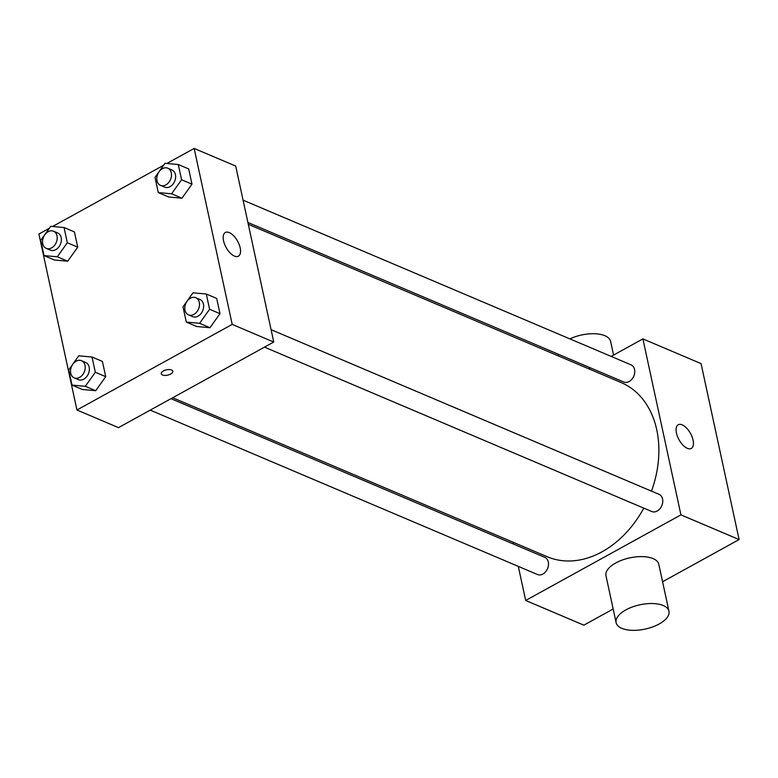 <?xml version="1.0" encoding="UTF-8"?>
<svg xmlns="http://www.w3.org/2000/svg" width="778" height="778" viewBox="0 0 778 778"><rect width="100%" height="100%" fill="white"/><g stroke="black" fill="none" stroke-linecap="round" stroke-linejoin="round"><path stroke-width="1.17" d="M611.158 356.402L642.891 338.907L701.056 363.598L739.1 539.562L662.574 581.75M613.161 608.999L583.84 625.162L525.675 600.47L518.304 566.374M513.48 544.075L513.081 542.237M243.076 200.17L631.055 364.853A9.326 6.934 113 0 1 633.798 376.144A9.326 6.934 113 0 1 623.771 382.017L247.9 222.469M150.222 410.132L537.501 574.524A9.326 6.934 -67 0 0 547.537 568.66A9.326 6.934 -67 0 0 544.795 557.359L170.985 398.686M642.891 338.907L680.935 514.871L525.675 600.47M588.683 368.791L590.395 367.848M271.075 329.678L659.063 494.361A9.326 6.934 113 0 1 661.806 505.651A9.326 6.934 113 0 1 651.77 511.525L264.491 347.134M248.299 224.307L621.243 382.611A94.595 70.39 113 0 1 651.468 491.142M643.795 508.141A94.595 70.39 113 0 1 547.323 556.766L172.697 397.752M687.295 448.322A13.518 6.555 -118.9 0 1 677.463 436.4A13.518 6.555 -118.9 0 1 678.241 424.759A13.518 6.555 -118.9 0 1 690.494 433.434A13.518 6.555 -118.9 0 1 691.282 448.429A13.518 6.555 -118.9 0 1 687.295 448.322M680.935 514.871L739.1 539.562M616.118 622.653L605.974 575.73A27.026 12.419 -12.2 0 1 622.351 560.004A27.026 12.419 -12.2 0 1 653.092 558.604A27.026 12.419 -12.2 0 1 658.801 564.303L668.954 611.226A27.026 12.419 167.8 0 0 663.235 605.527A27.026 12.419 167.8 0 0 632.495 606.928A27.026 12.419 167.8 0 0 616.118 622.653A27.026 12.419 167.8 0 0 645.157 629.081A27.026 12.419 167.8 0 0 668.954 611.226M569.895 338.897A27.026 12.419 -12.2 0 1 610.613 341.416L613.57 355.079M166.862 163.477L194.16 148.433L235.705 166.074L273.749 342.038L118.489 427.628L76.944 409.996L38.9 234.032L49.335 228.285M206.296 294.026L216.683 298.431L219.98 313.67L209.982 327.713L196.688 326.507L209.982 327.713L199.596 323.298L186.302 322.102L183.005 306.863L193.002 292.82L206.296 294.026L209.593 309.265L199.596 323.298M64.029 227.516L74.416 231.922L77.703 247.161L67.715 261.204L54.421 259.998L67.715 261.204L57.319 256.789L44.035 255.592L40.738 240.353L50.735 226.31L64.029 227.516L67.316 242.755L57.319 256.789M194.16 148.433L232.204 324.397L76.944 409.996M52.593 226.486L163.604 165.286M92.028 357.024L102.414 361.43L105.711 376.669L95.713 390.712L82.419 389.506L95.713 390.712L85.327 386.296L72.033 385.1L68.736 369.861L78.734 355.818L92.028 357.024L95.324 372.263L85.327 386.296M178.298 164.518L188.684 168.923L191.972 184.162L181.984 198.205L168.69 196.999L181.984 198.205L171.588 193.79L158.304 192.594L155.007 177.355L165.004 163.312L178.298 164.518L181.585 179.757L171.588 193.79M232.204 324.397L273.749 342.038M229.335 232.622A13.518 6.555 -118.9 0 1 239.177 244.545A13.518 6.555 -118.9 0 1 238.399 256.186A13.518 6.555 -118.9 0 1 226.135 247.521A13.518 6.555 -118.9 0 1 225.348 232.515A13.518 6.555 -118.9 0 1 229.335 232.622M172.813 371.232A5.913 2.713 -12.2 0 1 170.674 374.024A5.913 2.713 -12.2 0 1 164.79 375.414A5.913 2.713 -12.2 0 1 161.26 373.741A5.913 2.713 -12.2 0 1 166.463 369.832A5.913 2.713 -12.2 0 1 172.813 371.242A5.913 2.713 -12.2 0 1 170.674 374.033A5.913 2.713 -12.2 0 1 164.79 375.414A5.913 2.713 -12.2 0 1 161.26 373.732M160.501 185.368L164.654 187.138A9.326 6.934 -67 0 0 174.68 181.264A9.326 6.934 -67 0 0 171.938 169.974L167.785 168.204A9.326 6.934 -67 0 0 162.388 168.7A9.326 6.934 -67 0 0 156.864 177.452A9.326 6.934 -67 0 0 160.501 185.368A9.326 6.934 -67 0 0 170.528 179.504A9.326 6.934 -67 0 0 167.785 168.204M158.304 192.594L168.69 196.999M188.684 168.923L191.972 184.162L181.984 198.205M181.585 179.757L191.972 184.162M188.5 314.876L192.652 316.646A9.326 6.934 -67 0 0 202.688 310.772A9.326 6.934 -67 0 0 199.946 299.481L195.784 297.711A9.326 6.934 -67 0 0 190.396 298.207A9.326 6.934 -67 0 0 184.863 306.96A9.326 6.934 -67 0 0 188.5 314.876A9.326 6.934 -67 0 0 198.526 309.012A9.326 6.934 -67 0 0 195.784 297.711M186.302 322.102L196.688 326.507M216.683 298.431L219.98 313.67L209.982 327.713M209.593 309.265L219.98 313.67M46.233 248.367L50.385 250.137A9.326 6.934 -67 0 0 60.412 244.263A9.326 6.934 -67 0 0 57.669 232.972L53.517 231.202A9.326 6.934 -67 0 0 48.119 231.698A9.326 6.934 -67 0 0 42.596 240.451A9.326 6.934 -67 0 0 46.233 248.367A9.326 6.934 -67 0 0 56.259 242.503A9.326 6.934 -67 0 0 53.517 231.202M44.035 255.592L54.421 259.998M74.416 231.922L77.703 247.161L67.715 261.204M67.316 242.755L77.703 247.161M74.231 377.875L78.383 379.645A9.326 6.934 -67 0 0 88.42 373.771A9.326 6.934 -67 0 0 85.677 362.48L81.515 360.71A9.326 6.934 -67 0 0 76.127 361.206A9.326 6.934 -67 0 0 70.594 369.958A9.326 6.934 -67 0 0 74.231 377.875A9.326 6.934 -67 0 0 84.257 372.01A9.326 6.934 -67 0 0 81.515 360.71M72.033 385.1L82.419 389.506M102.414 361.43L105.711 376.669L95.713 390.712M95.324 372.263L105.711 376.669M558.059 354.126L558.458 355.964"/></g></svg>
